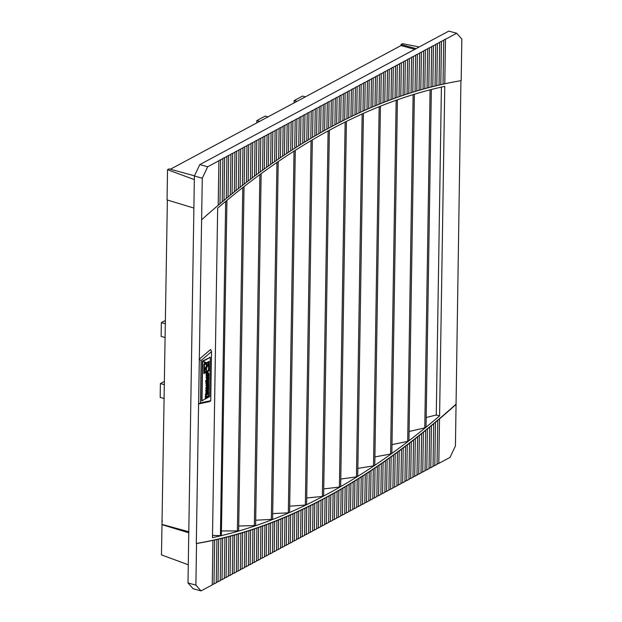<?xml version="1.0" encoding="UTF-8"?>
<svg xmlns="http://www.w3.org/2000/svg" width="622" height="622" viewBox="0 0 622 622"><rect width="100%" height="100%" fill="white"/><g stroke="black" fill="none" stroke-linecap="round" stroke-linejoin="round"><path stroke-width="0.93" d="M194.484 175.824L169.067 168.881L167.528 169.705L167.054 199.926L193.877 208.067M170.366 169.238L401.019 45.569L401.034 44.512L402.574 43.688L419.228 46.945M188.272 564.776L161.479 554.878L167.372 200.027M416.095 48.625L401.034 44.512M194.328 179.602L167.528 169.705M161.953 524.657L188.777 532.797M188.793 531.732L162.28 524.486M414.781 49.332L401.019 45.569M162.326 521.322L162.334 520.661M256.777 122.907L256.816 120.606L265.267 116.073L268.082 116.843M256.816 120.606L259.631 121.376M294.089 102.902L294.12 100.601L296.943 101.37M294.12 100.601L302.572 96.068L305.394 96.845M165.211 337.536L161.137 336.424L161.355 322.608L164.566 320.882L165.475 321.131M161.355 322.608L165.429 323.728M164.255 398.508L160.173 397.396L160.39 383.58L163.609 381.854L164.511 382.102M160.39 383.58L164.472 384.699M207.694 166.766L218.905 160.756A4.292 1.625 -179.1 0 1 220.647 159.815L222.917 158.602A4.292 1.625 -179.1 0 1 224.666 157.661L226.929 156.449A4.292 1.625 -179.1 0 1 228.678 155.508L230.949 154.295A4.292 1.625 -179.1 0 1 232.69 153.354L234.96 152.141A4.292 1.625 -179.1 0 1 236.71 151.208L238.98 149.988A4.292 1.625 -179.1 0 1 240.722 149.055L242.992 147.834A4.292 1.625 -179.1 0 1 244.741 146.901L247.004 145.688A4.292 1.625 -179.1 0 1 248.753 144.747L251.024 143.534A4.292 1.625 -179.1 0 1 252.765 142.594L255.036 141.381A4.292 1.625 -179.1 0 1 256.785 140.44L259.047 139.227A4.292 1.625 -179.1 0 1 260.797 138.286L263.067 137.073A4.292 1.625 -179.1 0 1 264.809 136.14L267.079 134.92A4.292 1.625 -179.1 0 1 268.828 133.987L271.091 132.766A4.292 1.625 -179.1 0 1 272.84 131.833L275.111 130.612A4.292 1.625 -179.1 0 1 276.86 129.679L279.123 128.466A4.292 1.625 -179.1 0 1 280.872 127.526L283.142 126.313A4.292 1.625 -179.1 0 1 284.884 125.372L287.154 124.159A4.292 1.625 -179.1 0 1 288.903 123.218L291.166 122.005A4.292 1.625 -179.1 0 1 292.915 121.072L295.186 119.852A4.292 1.625 -179.1 0 1 296.927 118.919L299.198 117.698A4.292 1.625 -179.1 0 1 300.947 116.765L303.209 115.544A4.292 1.625 -179.1 0 1 304.959 114.611L307.229 113.398A4.292 1.625 -179.1 0 1 308.971 112.458L311.241 111.245A4.292 1.625 -179.1 0 1 312.99 110.304L315.253 109.091A4.292 1.625 -179.1 0 1 317.002 108.15L319.273 106.937A4.292 1.625 -179.1 0 1 321.022 106.004L323.284 104.784A4.292 1.625 -179.1 0 1 325.034 103.851L327.304 102.63A4.292 1.625 -179.1 0 1 329.046 101.697L331.316 100.476A4.292 1.625 -179.1 0 1 333.065 99.543L335.328 98.33L334.916 124.851L336.657 123.933A1037.994 539.779 -74.7 0 1 338.928 122.752L340.677 121.858A1037.994 539.779 -74.7 0 1 342.94 120.707L344.689 119.828A1037.994 539.779 -74.7 0 1 346.952 118.701L348.701 117.838A1037.994 539.779 -74.7 0 1 350.963 116.742L352.713 115.902A1037.994 539.779 -74.7 0 1 354.975 114.821L356.725 114.005A1037.994 539.779 -74.7 0 1 358.987 112.955L360.729 112.154A1037.994 539.779 -74.7 0 1 362.999 111.128L364.741 110.343A1037.994 539.779 -74.7 0 1 367.003 109.348L368.753 108.586A1037.994 539.779 -74.7 0 1 371.015 107.606L372.757 106.867A1037.994 539.779 -74.7 0 1 375.019 105.919L376.761 105.196A1037.994 539.779 -74.7 0 1 379.031 104.271L380.773 103.571A1037.994 539.779 -74.7 0 1 383.035 102.669L384.777 101.992A1037.994 539.779 -74.7 0 1 387.039 101.114L388.781 100.453A1037.994 539.779 -74.7 0 1 391.044 99.606L392.785 98.96A1037.994 539.779 -74.7 0 1 395.048 98.144L396.789 97.522A1037.994 539.779 -74.7 0 1 399.052 96.721L400.793 96.122A1037.994 539.779 -74.7 0 1 403.056 95.353L404.798 94.769A1037.994 539.779 -74.7 0 1 407.052 94.023L408.794 93.463A1037.994 539.779 -74.7 0 1 411.056 92.74L412.798 92.196A1037.994 539.779 -74.7 0 1 415.053 91.504L416.794 90.983A1037.994 539.779 -74.7 0 1 419.057 90.314L420.799 89.817A1037.994 539.779 -74.7 0 1 423.053 89.179L424.795 88.689A1037.994 539.779 -74.7 0 1 427.05 88.083L428.791 87.616A1037.994 539.779 -74.7 0 1 431.054 87.033L432.788 86.59A1037.994 539.779 -74.7 0 1 435.05 86.03L436.784 85.603A1037.994 539.779 -74.7 0 1 439.046 85.074L440.78 84.67A1037.994 539.779 -74.7 0 1 443.035 84.164L444.777 83.783A1037.994 539.779 -74.7 0 1 461.174 80.635L461.827 39.046L456.688 33.261L448.781 31.1L199.786 164.605L207.694 166.766L202.282 178.203L194.383 176.042L187.992 582.954L195.891 585.108L201.03 590.9L212.242 584.89A4.292 1.625 -179.1 0 1 213.984 583.949L216.254 582.736A4.292 1.625 -179.1 0 1 218.003 581.803L220.266 580.583A4.292 1.625 -179.1 0 1 222.015 579.65L224.285 578.429A4.292 1.625 -179.1 0 1 226.035 577.496L228.297 576.275A4.292 1.625 -179.1 0 1 230.047 575.342L232.317 574.129A4.292 1.625 -179.1 0 1 234.059 573.189L236.329 571.976A4.292 1.625 -179.1 0 1 238.078 571.035L240.341 569.822A4.292 1.625 -179.1 0 1 242.09 568.881L244.36 567.668A4.292 1.625 -179.1 0 1 246.102 566.735L248.372 565.515A4.292 1.625 -179.1 0 1 250.122 564.582L252.384 563.361A4.292 1.625 -179.1 0 1 254.134 562.428L256.404 561.207A4.292 1.625 -179.1 0 1 258.146 560.274L260.416 559.061A4.292 1.625 -179.1 0 1 262.165 558.121L264.436 556.908A4.292 1.625 -179.1 0 1 266.177 555.967L268.447 554.754A4.292 1.625 -179.1 0 1 270.197 553.813L272.459 552.6A4.292 1.625 -179.1 0 1 274.209 551.667L276.479 550.447A4.292 1.625 -179.1 0 1 278.221 549.514L280.491 548.293A4.292 1.625 -179.1 0 1 282.24 547.36L284.503 546.139A4.292 1.625 -179.1 0 1 286.252 545.206L288.522 543.993A4.292 1.625 -179.1 0 1 290.264 543.053L292.534 541.84A4.292 1.625 -179.1 0 1 294.284 540.899L296.546 539.686A4.292 1.625 -179.1 0 1 298.296 538.745L300.566 537.532A4.292 1.625 -179.1 0 1 302.315 536.592L304.578 535.379A4.292 1.625 -179.1 0 1 306.327 534.446L308.598 533.225A4.292 1.625 -179.1 0 1 310.339 532.292L312.609 531.071A4.292 1.625 -179.1 0 1 314.359 530.138L316.621 528.925A4.292 1.625 -179.1 0 1 318.371 527.985L320.641 526.772A4.292 1.625 -179.1 0 1 322.383 525.831L324.653 524.618A4.292 1.625 -179.1 0 1 326.402 523.677L328.665 522.464A4.292 1.625 -179.1 0 1 330.414 521.524L332.684 520.311A4.292 1.625 -179.1 0 1 334.426 519.378L336.696 518.157A4.292 1.625 -179.1 0 1 338.446 517.224L340.708 516.003A4.292 1.625 -179.1 0 1 342.458 515.07L344.728 513.858A4.292 1.625 -179.1 0 1 346.477 512.917L348.74 511.704A4.292 1.625 -179.1 0 1 350.489 510.763L352.76 509.55A4.292 1.625 -179.1 0 1 354.501 508.609L356.771 507.397A4.292 1.625 -179.1 0 1 358.521 506.456L360.783 505.243A4.292 1.625 -179.1 0 1 362.533 504.31L364.803 503.089A4.292 1.625 -179.1 0 1 366.545 502.156L368.815 500.935A4.292 1.625 -179.1 0 1 370.564 500.002L372.827 498.79A4.292 1.625 -179.1 0 1 374.576 497.849L376.846 496.636A4.292 1.625 -179.1 0 1 378.588 495.695L380.858 494.482A4.292 1.625 -179.1 0 1 382.608 493.541L384.878 492.329A4.292 1.625 -179.1 0 1 386.62 491.388L388.89 490.175A4.292 1.625 -179.1 0 1 390.639 489.242L392.902 488.021A4.292 1.625 -179.1 0 1 394.651 487.088L396.922 485.868A4.292 1.625 -179.1 0 1 398.663 484.935L400.933 483.722A4.292 1.625 -179.1 0 1 402.683 482.781L404.945 481.568A4.292 1.625 -179.1 0 1 406.695 480.627L408.965 479.414A4.292 1.625 -179.1 0 1 410.707 478.473L412.977 477.261A4.292 1.625 -179.1 0 1 414.726 476.32L416.989 475.107A4.292 1.625 -179.1 0 1 418.738 474.174L421.008 472.953A4.292 1.625 -179.1 0 1 422.758 472.02L425.02 470.8A4.292 1.625 -179.1 0 1 426.77 469.867L429.04 468.646A4.292 1.625 -179.1 0 1 430.782 467.713L433.052 466.5A4.292 1.625 -179.1 0 1 434.801 465.559L437.064 464.346A4.292 1.625 -179.1 0 1 438.813 463.406L450.025 457.395L455.428 445.958L460.933 80.673M201.03 590.9L193.123 588.739L187.992 582.954M335.328 98.33A4.292 1.625 -179.1 0 1 337.077 97.39L339.348 96.177A4.292 1.625 -179.1 0 1 341.089 95.236L343.36 94.023A4.292 1.625 -179.1 0 1 345.109 93.082L347.371 91.869A4.292 1.625 -179.1 0 1 349.121 90.936L351.391 89.716A4.292 1.625 -179.1 0 1 353.14 88.783L355.403 87.562A4.292 1.625 -179.1 0 1 357.152 86.629L359.423 85.408A4.292 1.625 -179.1 0 1 361.164 84.475L363.435 83.262A4.292 1.625 -179.1 0 1 365.184 82.322L367.447 81.109A4.292 1.625 -179.1 0 1 369.196 80.168L371.466 78.955A4.292 1.625 -179.1 0 1 373.208 78.014L375.478 76.801A4.292 1.625 -179.1 0 1 377.227 75.868L379.49 74.648A4.292 1.625 -179.1 0 1 381.239 73.715L383.51 72.494A4.292 1.625 -179.1 0 1 385.251 71.561L387.522 70.34A4.292 1.625 -179.1 0 1 389.271 69.407L391.533 68.195A4.292 1.625 -179.1 0 1 393.283 67.254L395.553 66.041A4.292 1.625 -179.1 0 1 397.303 65.1L399.565 63.887A4.292 1.625 -179.1 0 1 401.314 62.946L403.585 61.733A4.292 1.625 -179.1 0 1 405.326 60.8L407.597 59.58A4.292 1.625 -179.1 0 1 409.346 58.647L411.608 57.426A4.292 1.625 -179.1 0 1 413.358 56.493L415.628 55.272A4.292 1.625 -179.1 0 1 417.37 54.339L419.64 53.127A4.292 1.625 -179.1 0 1 421.389 52.186L423.652 50.973A4.292 1.625 -179.1 0 1 425.401 50.032L427.672 48.819A4.292 1.625 -179.1 0 1 429.413 47.878L431.684 46.666A4.292 1.625 -179.1 0 1 433.433 45.733L435.703 44.512A4.292 1.625 -179.1 0 1 437.445 43.579L439.715 42.358A4.292 1.625 -179.1 0 1 441.464 41.425L443.727 40.205A4.292 1.625 -179.1 0 1 445.476 39.272L456.688 33.261M196.544 543.527L196.311 543.465A1037.994 539.779 -74.7 0 0 213.571 540.121L214.676 539.997A1037.994 539.779 -74.7 0 0 216.93 539.492L218.672 539.087A1037.994 539.779 -74.7 0 0 220.927 538.551L222.668 538.131A1037.994 539.779 -74.7 0 0 224.923 537.571L226.665 537.128A1037.994 539.779 -74.7 0 0 228.919 536.545L230.661 536.078A1037.994 539.779 -74.7 0 0 232.923 535.464L234.657 534.982A1037.994 539.779 -74.7 0 0 236.92 534.345L238.661 533.839A1037.994 539.779 -74.7 0 0 240.916 533.178L242.658 532.65A1037.994 539.779 -74.7 0 0 244.92 531.958L246.662 531.421A1037.994 539.779 -74.7 0 0 248.917 530.698L250.658 530.138A1037.994 539.779 -74.7 0 0 252.921 529.392L254.662 528.809A1037.994 539.779 -74.7 0 0 256.925 528.039L258.666 527.433A1037.994 539.779 -74.7 0 0 260.929 526.64L262.671 526.018A1037.994 539.779 -74.7 0 0 264.933 525.193L266.675 524.556A1037.994 539.779 -74.7 0 0 268.937 523.708L270.679 523.04A1037.994 539.779 -74.7 0 0 272.941 522.169L274.683 521.485A1037.994 539.779 -74.7 0 0 276.945 520.591L278.687 519.891A1037.994 539.779 -74.7 0 0 280.95 518.966L282.699 518.243A1037.994 539.779 -74.7 0 0 284.962 517.294L286.703 516.548A1037.994 539.779 -74.7 0 0 288.966 515.576L290.707 514.814A1037.994 539.779 -74.7 0 0 292.978 513.819L294.719 513.033A1037.994 539.779 -74.7 0 0 296.982 512.007L298.731 511.206A1037.994 539.779 -74.7 0 0 300.994 510.157L302.743 509.34A1037.994 539.779 -74.7 0 0 305.005 508.26L306.747 507.42A1037.994 539.779 -74.7 0 0 309.017 506.324L310.759 505.461A1037.994 539.779 -74.7 0 0 313.029 504.333L314.779 503.455A1037.994 539.779 -74.7 0 0 317.041 502.304L318.791 501.402A1037.994 539.779 -74.7 0 0 321.053 500.228L321.691 499.707A1037.994 539.779 -74.7 0 1 317.679 501.791A1037.994 539.779 -74.7 0 1 313.667 503.828A1037.994 539.779 -74.7 0 1 309.655 505.826A1037.994 539.779 -74.7 0 1 305.643 507.777A1037.994 539.779 -74.7 0 1 301.631 509.682A1037.994 539.779 -74.7 0 1 297.619 511.548A1037.994 539.779 -74.7 0 1 293.615 513.36A1037.994 539.779 -74.7 0 1 289.603 515.133A1037.994 539.779 -74.7 0 1 285.591 516.859A1037.994 539.779 -74.7 0 1 281.587 518.538A1037.994 539.779 -74.7 0 1 277.583 520.179A1037.994 539.779 -74.7 0 1 273.571 521.765A1037.994 539.779 -74.7 0 1 269.567 523.312A1037.994 539.779 -74.7 0 1 265.563 524.812A1037.994 539.779 -74.7 0 1 261.559 526.266A1037.994 539.779 -74.7 0 1 257.555 527.674A1037.994 539.779 -74.7 0 1 253.558 529.034A1037.994 539.779 -74.7 0 1 249.554 530.356A1037.994 539.779 -74.7 0 1 245.55 531.623A1037.994 539.779 -74.7 0 1 241.554 532.852A1037.994 539.779 -74.7 0 1 237.557 534.034A1037.994 539.779 -74.7 0 1 233.553 535.161A1037.994 539.779 -74.7 0 1 229.557 536.25A1037.994 539.779 -74.7 0 1 225.561 537.291A1037.994 539.779 -74.7 0 1 221.564 538.279A1037.994 539.779 -74.7 0 1 217.568 539.227A1037.994 539.779 -74.7 0 1 213.571 540.121L212.942 540.378A1037.994 539.779 -74.7 0 1 196.544 543.527L195.891 585.108M202.282 178.203L196.311 543.465M199.786 164.605L194.383 176.042M431.349 89.506L426.047 426.933L424.779 427.897L409.089 431.481M414.384 94.241L408.942 440.477L407.682 441.379L391.992 444.613M397.404 99.808L391.852 453.189L390.593 454.037L374.91 456.906M380.415 106.199L374.778 465.077L373.519 465.862L357.837 468.389M363.419 113.406L357.72 476.141L356.453 476.872L340.786 479.049M346.4 121.422L340.669 486.404L339.41 487.073L323.743 488.908M329.372 130.247L323.627 495.851L322.367 496.465L306.708 497.95M312.337 139.888L306.607 504.489L305.348 505.048L289.689 506.184M295.279 150.337L289.595 512.318L288.336 512.823L272.685 513.609M278.213 161.596L272.591 519.331L255.689 520.217M261.139 173.678L255.611 525.536L238.716 526.01M244.042 186.577L238.638 530.9L221.743 530.963M226.937 200.323L221.362 535.643A1035.125 538.294 105.3 0 0 238.319 531.141A1035.125 538.294 105.3 0 0 255.292 525.792A1035.125 538.294 105.3 0 0 272.28 519.627A1035.125 538.294 105.3 0 0 289.277 512.637A1035.125 538.294 105.3 0 0 306.288 504.831A1035.125 538.294 105.3 0 0 323.316 496.224A1035.125 538.294 105.3 0 0 340.351 486.801A1035.125 538.294 105.3 0 0 357.401 476.569A1035.125 538.294 105.3 0 0 374.467 465.528A1035.125 538.294 105.3 0 0 391.541 453.671A1035.125 538.294 105.3 0 0 408.631 440.982A1035.125 538.294 105.3 0 0 425.728 427.469A1035.125 538.294 105.3 0 0 439.583 415.908L436.263 414.998L426.194 417.517M439.583 415.908L444.761 86.365A1035.125 538.294 105.3 0 0 431.038 89.591A1035.125 538.294 105.3 0 0 414.073 94.334A1035.125 538.294 105.3 0 0 397.1 99.917A1035.125 538.294 105.3 0 0 380.104 106.323A1035.125 538.294 105.3 0 0 363.108 113.538A1035.125 538.294 105.3 0 0 346.089 121.578A1035.125 538.294 105.3 0 0 329.061 130.418A1035.125 538.294 105.3 0 0 312.019 140.074A1035.125 538.294 105.3 0 0 294.968 150.532A1035.125 538.294 105.3 0 0 277.902 161.806A1035.125 538.294 105.3 0 0 260.82 173.903A1035.125 538.294 105.3 0 0 243.731 186.825A1035.125 538.294 105.3 0 0 226.626 200.579A1035.125 538.294 105.3 0 0 217.661 208.121L212.483 537.665A1035.125 538.294 105.3 0 0 221.362 535.643L212.522 535.41M441.41 87.096L436.263 414.998M321.053 500.228L320.641 526.772M318.371 527.985L318.791 501.402M317.041 502.304L316.621 528.925M314.359 530.138L314.779 503.455M313.029 504.333L312.609 531.071M310.339 532.292L310.759 505.461M309.017 506.324L308.598 533.225M306.327 534.446L306.747 507.42M305.005 508.26L304.578 535.379M302.315 536.592L302.743 509.34M300.994 510.157L300.566 537.532M298.296 538.745L298.731 511.206M296.982 512.007L296.546 539.686M294.284 540.899L294.719 513.033M292.978 513.819L292.534 541.84M290.264 543.053L290.707 514.814M288.966 515.576L288.522 543.993M286.252 545.206L286.703 516.548M284.962 517.294L284.503 546.139M282.24 547.36L282.699 518.243M280.95 518.966L280.491 548.293M278.221 549.514L278.687 519.891M276.945 520.591L276.479 550.447M274.209 551.667L274.683 521.485M272.941 522.169L272.459 552.6M270.197 553.813L270.679 523.04M268.937 523.708L268.447 554.754M266.177 555.967L266.675 524.556M264.933 525.193L264.436 556.908M262.165 558.121L262.671 526.018M260.929 526.64L260.416 559.061M258.146 560.274L258.666 527.433M256.925 528.039L256.404 561.207M254.134 562.428L254.662 528.809M252.921 529.392L252.384 563.361M250.122 564.582L250.658 530.138M248.917 530.698L248.372 565.515M246.102 566.735L246.662 531.421M244.92 531.958L244.36 567.668M242.09 568.881L242.658 532.65M240.916 533.178L240.341 569.822M238.078 571.035L238.661 533.839M236.92 534.345L236.329 571.976M234.059 573.189L234.657 534.982M232.923 535.464L232.317 574.129M230.047 575.342L230.661 536.078M228.919 536.545L228.297 576.275M226.035 577.496L226.665 537.128M224.923 537.571L224.285 578.429M222.015 579.65L222.668 538.131M220.927 538.551L220.266 580.583M218.003 581.803L218.672 539.087M216.93 539.492L216.254 582.736M213.984 583.949L214.676 539.997M212.942 540.378L212.242 584.89M327.304 102.63L326.884 129.174A1037.994 539.779 -74.7 0 0 324.614 130.426L325.034 103.851M323.284 104.784L322.865 131.405A1037.994 539.779 -74.7 0 0 320.602 132.68L321.022 106.004M319.273 106.937L318.853 133.676A1037.994 539.779 -74.7 0 0 316.582 134.982L317.002 108.15M315.253 109.091L314.833 136A1037.994 539.779 -74.7 0 0 312.563 137.33L312.99 110.304M311.241 111.245L310.813 138.364A1037.994 539.779 -74.7 0 0 308.543 139.717L308.971 112.458M307.229 113.398L306.794 140.766A1037.994 539.779 -74.7 0 0 304.523 142.15L304.959 114.611M303.209 115.544L302.774 143.223A1037.994 539.779 -74.7 0 0 300.504 144.631L300.947 116.765M299.198 117.698L298.754 145.719A1037.994 539.779 -74.7 0 0 296.484 147.157L296.927 118.919M295.186 119.852L294.735 148.269A1037.994 539.779 -74.7 0 0 292.464 149.723L292.915 121.072M291.166 122.005L290.715 150.858A1037.994 539.779 -74.7 0 0 288.445 152.336L288.903 123.218M287.154 124.159L286.695 153.486A1037.994 539.779 -74.7 0 0 284.417 154.995L284.884 125.372M283.142 126.313L282.668 156.169A1037.994 539.779 -74.7 0 0 280.398 157.7L280.872 127.526M279.123 128.466L278.648 158.89A1037.994 539.779 -74.7 0 0 276.37 160.453L276.86 129.679M275.111 130.612L274.621 161.666A1037.994 539.779 -74.7 0 0 272.35 163.244L272.84 131.833M271.091 132.766L270.593 164.48A1037.994 539.779 -74.7 0 0 268.323 166.09L268.828 133.987M267.079 134.92L266.574 167.341A1037.994 539.779 -74.7 0 0 264.296 168.974L264.809 136.14M263.067 137.073L262.546 170.241A1037.994 539.779 -74.7 0 0 260.268 171.905L260.797 138.286M259.047 139.227L258.519 173.196A1037.994 539.779 -74.7 0 0 256.241 174.883L256.785 140.44M255.036 141.381L254.491 176.197A1037.994 539.779 -74.7 0 0 252.213 177.908L252.765 142.594M251.024 143.534L250.456 179.237A1037.994 539.779 -74.7 0 0 248.186 180.979L248.753 144.747M247.004 145.688L246.429 182.332A1037.994 539.779 -74.7 0 0 244.151 184.096L244.741 146.901M242.992 147.834L242.401 185.465A1037.994 539.779 -74.7 0 0 240.123 187.261L240.722 149.055M238.98 149.988L238.366 188.645A1037.994 539.779 -74.7 0 0 236.096 190.464L236.71 151.208M234.96 152.141L234.338 191.879A1037.994 539.779 -74.7 0 0 232.06 193.722L232.69 153.354M230.949 154.295L230.303 195.153A1037.994 539.779 -74.7 0 0 228.025 197.026L228.678 155.508M226.929 156.449L226.276 198.472A1037.994 539.779 -74.7 0 0 223.99 200.377L224.666 157.661M222.917 158.602L222.241 201.847A1037.994 539.779 -74.7 0 0 219.963 203.767L220.647 159.815M201.629 219.791A1037.994 539.779 -74.7 0 1 218.205 205.26L218.905 160.756M333.065 99.543L332.646 126.056L330.896 126.989A1037.994 539.779 -74.7 0 0 328.634 128.218L326.884 129.174M324.614 130.426L322.865 131.405M320.602 132.68L318.853 133.676M316.582 134.982L314.833 136M312.563 137.33L310.813 138.364M308.543 139.717L306.794 140.766M304.523 142.15L302.774 143.223M300.504 144.631L298.754 145.719M296.484 147.157L294.735 148.269M292.464 149.723L290.715 150.858M288.445 152.336L286.695 153.486M284.417 154.995L282.668 156.169M280.398 157.7L278.648 158.89M276.37 160.453L274.621 161.666M272.35 163.244L270.593 164.48M268.323 166.09L266.574 167.341M264.296 168.974L262.546 170.241M260.268 171.905L258.519 173.196M256.241 174.883L254.491 176.197M252.213 177.908L250.456 179.237M248.186 180.979L246.429 182.332M244.151 184.096L242.401 185.465M240.123 187.261L238.366 188.645M236.096 190.464L234.338 191.879M232.06 193.722L230.303 195.153M228.025 197.026L226.276 198.472M223.99 200.377L222.241 201.847M219.963 203.767L218.205 205.26M325.71 497.577L326.814 497.172A1037.994 539.779 -74.7 0 0 329.085 495.944L329.722 495.4A1037.994 539.779 -74.7 0 1 325.71 497.577A1037.994 539.779 -74.7 0 1 321.691 499.707L322.802 499.31A1037.994 539.779 -74.7 0 0 325.073 498.105L325.71 497.577M333.097 493.728L333.734 493.184A1037.994 539.779 -74.7 0 1 329.722 495.4L330.834 494.988A1037.994 539.779 -74.7 0 0 333.097 493.728L332.684 520.311M337.116 491.473L337.754 490.913A1037.994 539.779 -74.7 0 1 333.734 493.184L334.846 492.756A1037.994 539.779 -74.7 0 0 337.116 491.473L336.696 518.157M341.136 489.18L341.773 488.604A1037.994 539.779 -74.7 0 1 337.754 490.913L338.866 490.478A1037.994 539.779 -74.7 0 0 341.136 489.18L340.708 516.003M345.148 486.832L345.793 486.248A1037.994 539.779 -74.7 0 1 341.773 488.604L342.885 488.161A1037.994 539.779 -74.7 0 0 345.148 486.832L344.728 513.858M349.167 484.445L349.805 483.854A1037.994 539.779 -74.7 0 1 345.793 486.248L346.897 485.798A1037.994 539.779 -74.7 0 0 349.167 484.445L348.74 511.704M353.187 482.011L353.825 481.412A1037.994 539.779 -74.7 0 1 349.805 483.854L350.917 483.387A1037.994 539.779 -74.7 0 0 353.187 482.011L352.76 509.55M357.207 479.531L357.844 478.917A1037.994 539.779 -74.7 0 1 353.825 481.412L354.937 480.938A1037.994 539.779 -74.7 0 0 357.207 479.531L356.771 507.397M361.226 477.004L361.872 476.39A1037.994 539.779 -74.7 0 1 357.844 478.917L358.956 478.435A1037.994 539.779 -74.7 0 0 361.226 477.004L360.783 505.243M365.254 474.438L365.892 473.808A1037.994 539.779 -74.7 0 1 361.872 476.39L362.976 475.892A1037.994 539.779 -74.7 0 0 365.254 474.438L364.803 503.089M369.274 471.826L369.911 471.181A1037.994 539.779 -74.7 0 1 365.892 473.808L367.003 473.303A1037.994 539.779 -74.7 0 0 369.274 471.826L368.815 500.935M373.293 469.159L373.939 468.514A1037.994 539.779 -74.7 0 1 369.911 471.181L371.023 470.667A1037.994 539.779 -74.7 0 0 373.293 469.159L372.827 498.79M377.321 466.461L377.958 465.8A1037.994 539.779 -74.7 0 1 373.939 468.514L375.043 467.993A1037.994 539.779 -74.7 0 0 377.321 466.461L376.846 496.636M381.34 463.709L381.986 463.04A1037.994 539.779 -74.7 0 1 377.958 465.8L379.07 465.264A1037.994 539.779 -74.7 0 0 381.34 463.709L380.858 494.482M385.368 460.91L386.005 460.233A1037.994 539.779 -74.7 0 1 381.986 463.04L383.098 462.496A1037.994 539.779 -74.7 0 0 385.368 460.91L384.878 492.329M389.395 458.072L390.033 457.38A1037.994 539.779 -74.7 0 1 386.005 460.233L387.117 459.681A1037.994 539.779 -74.7 0 0 389.395 458.072L388.89 490.175M393.423 455.187L394.06 454.488A1037.994 539.779 -74.7 0 1 390.033 457.38L391.145 456.82A1037.994 539.779 -74.7 0 0 393.423 455.187L392.902 488.021M397.45 452.256L398.088 451.541A1037.994 539.779 -74.7 0 1 394.06 454.488L395.172 453.912A1037.994 539.779 -74.7 0 0 397.45 452.256L396.922 485.868M401.478 449.278L402.115 448.555A1037.994 539.779 -74.7 0 1 398.088 451.541L399.2 450.966A1037.994 539.779 -74.7 0 0 401.478 449.278L400.933 483.722M405.505 446.254L406.143 445.523A1037.994 539.779 -74.7 0 1 402.115 448.555L403.227 447.964A1037.994 539.779 -74.7 0 0 405.505 446.254L404.945 481.568M409.533 443.183L410.17 442.444A1037.994 539.779 -74.7 0 1 406.143 445.523L407.254 444.924A1037.994 539.779 -74.7 0 0 409.533 443.183L408.965 479.414M413.56 440.065L414.205 439.319A1037.994 539.779 -74.7 0 1 410.17 442.444L411.282 441.83A1037.994 539.779 -74.7 0 0 413.56 440.065L412.977 477.261M417.595 436.901L418.233 436.146A1037.994 539.779 -74.7 0 1 414.205 439.319L415.317 438.697A1037.994 539.779 -74.7 0 0 417.595 436.901L416.989 475.107M421.623 433.697L422.268 432.928A1037.994 539.779 -74.7 0 1 418.233 436.146L419.345 435.509A1037.994 539.779 -74.7 0 0 421.623 433.697L421.008 472.953M425.658 430.44L426.295 429.662A1037.994 539.779 -74.7 0 1 422.268 432.928L423.38 432.282A1037.994 539.779 -74.7 0 0 425.658 430.44L425.02 470.8M429.685 427.135L430.331 426.35A1037.994 539.779 -74.7 0 1 426.295 429.662L427.407 429.009A1037.994 539.779 -74.7 0 0 429.685 427.135L429.04 468.646M433.721 423.784L434.366 422.983A1037.994 539.779 -74.7 0 1 430.331 426.35L431.443 425.681A1037.994 539.779 -74.7 0 0 433.721 423.784L433.052 466.5M437.756 420.386L438.401 419.578A1037.994 539.779 -74.7 0 1 434.366 422.983L435.478 422.315A1037.994 539.779 -74.7 0 0 437.756 420.386L437.064 464.346M329.085 495.944L328.665 522.464M326.402 523.677L326.814 497.172M330.414 521.524L330.834 494.988M334.426 519.378L334.846 492.756M338.446 517.224L338.866 490.478M342.458 515.07L342.885 488.161M346.477 512.917L346.897 485.798M350.489 510.763L350.917 483.387M354.501 508.609L354.937 480.938M358.521 506.456L358.956 478.435M362.533 504.31L362.976 475.892M366.545 502.156L367.003 473.303M370.564 500.002L371.023 470.667M374.576 497.849L375.043 467.993M378.588 495.695L379.07 465.264M382.608 493.541L383.098 462.496M386.62 491.388L387.117 459.681M390.639 489.242L391.145 456.82M394.651 487.088L395.172 453.912M398.663 484.935L399.2 450.966M402.683 482.781L403.227 447.964M406.695 480.627L407.254 444.924M410.707 478.473L411.282 441.83M414.726 476.32L415.317 438.697M418.738 474.174L419.345 435.509M422.758 472.02L423.38 432.282M426.77 469.867L427.407 429.009M430.782 467.713L431.443 425.681M434.801 465.559L435.478 422.315M332.646 126.056A1037.994 539.779 -74.7 0 1 334.916 124.851M336.657 123.933L337.077 97.39M339.348 96.177L338.928 122.752M340.677 121.858L341.089 95.236M343.36 94.023L342.94 120.707M344.689 119.828L345.109 93.082M347.371 91.869L346.952 118.701M348.701 117.838L349.121 90.936M351.391 89.716L350.963 116.742M352.713 115.902L353.14 88.783M355.403 87.562L354.975 114.821M356.725 114.005L357.152 86.629M359.423 85.408L358.987 112.955M360.729 112.154L361.164 84.475M363.435 83.262L362.999 111.128M364.741 110.343L365.184 82.322M367.447 81.109L367.003 109.348M368.753 108.586L369.196 80.168M371.466 78.955L371.015 107.606M372.757 106.867L373.208 78.014M375.478 76.801L375.019 105.919M376.761 105.196L377.227 75.868M379.49 74.648L379.031 104.271M380.773 103.571L381.239 73.715M383.51 72.494L383.035 102.669M384.777 101.992L385.251 71.561M387.522 70.34L387.039 101.114M388.781 100.453L389.271 69.407M391.533 68.195L391.044 99.606M392.785 98.96L393.283 67.254M395.553 66.041L395.048 98.144M396.789 97.522L397.303 65.1M399.565 63.887L399.052 96.721M400.793 96.122L401.314 62.946M403.585 61.733L403.056 95.353M404.798 94.769L405.326 60.8M407.597 59.58L407.052 94.023M408.794 93.463L409.346 58.647M411.608 57.426L411.056 92.74M412.798 92.196L413.358 56.493M415.628 55.272L415.053 91.504M416.794 90.983L417.37 54.339M419.64 53.127L419.057 90.314M420.799 89.817L421.389 52.186M423.652 50.973L423.053 89.179M424.795 88.689L425.401 50.032M427.672 48.819L427.05 88.083M428.791 87.616L429.413 47.878M431.684 46.666L431.054 87.033M432.788 86.59L433.433 45.733M435.703 44.512L435.05 86.03M436.784 85.603L437.445 43.579M439.715 42.358L439.046 85.074M440.78 84.67L441.464 41.425M443.727 40.205L443.035 84.164M322.383 525.831L322.802 499.31M325.073 498.105L324.653 524.618M328.634 128.218L329.046 101.697M331.316 100.476L330.896 126.989M200.424 402.893L198.504 403.958L209.801 401.548L210.749 400.685L211.519 351.624L201.085 360.55L200.424 402.893L210.749 400.685M455.848 404.308A1037.994 539.779 -74.7 0 1 438.401 419.578L439.513 418.894A1037.994 539.779 -74.7 0 0 456.082 404.37M211.519 351.624L210.617 349.463L199.203 359.228L201.085 360.55M438.813 463.406L439.513 418.894M444.777 83.783L445.476 39.272M210.228 357.323L202.282 361.188L201.66 400.949L209.606 396.634M208.619 374.382L208.906 374.079L208.899 374.771L208.308 375.089L208.191 373.534M208.533 373.651L208.145 374.156M208.308 375.089L208.183 374.421L208.906 374.079M208.837 378.744L208.246 379.163L208.735 378.339L208.075 378.549L208.665 378.122L208.525 378.759M208.246 379.163L208.393 378.518M208.059 379.412L208.829 379.031L208.059 379.412M208.222 380.641L208.098 379.972L208.821 379.63L208.222 380.641L208.821 379.63M208.79 381.861L208.191 382.289L208.028 381.659L208.525 381.861M208.774 382.74L208.176 383.494L208.012 382.685L208.386 382.81M208.238 383.922L208.487 383.463M208.277 383.471L208.774 383.65L208.253 384.217L208.183 383.447M208.059 383.867L208.712 383.673M208.448 385.15L208.471 384.31L208.448 385.15L207.973 384.847L208.58 384.52M208.121 387.109L208.712 386.69L208.238 387.506L208.704 387.366L208.106 387.685L208.316 386.76M208.106 387.685L208.261 387.032M208.386 389.248L208.284 388.587L208.393 389.139L208.697 388.703L207.997 389.216L208.362 387.817L207.927 387.801L208.697 387.529L208.424 388.089M208.284 388.587L208.183 387.918M207.981 388.952L208.292 388.416L208.697 388.703M208.401 389.706L208.51 389.154M208.673 389.201L208.075 390.134L207.903 389.489L208.424 389.699M208.658 390.227L208.059 390.95L207.888 390.227L208.658 390.227L208.137 390.367M208.339 392.078L207.966 391.409L208.65 391.502L208.129 392.085L208.145 391.463L208.65 391.502M208.199 393.819L208.308 394.371L208.611 393.944L208.09 394.503L207.849 393.104L208.611 393.112L208.09 393.244M207.896 394.192L208.214 393.656L208.611 393.944M208.308 394.488L208.02 393.773M208.518 394.986L208.525 394.472L207.989 395.374L208.347 394.457M207.989 395.374L208.067 394.745M208.246 395.125L208.323 394.62M207.981 396.035L208.51 395.219L208.572 395.724L207.802 395.989L208.331 395.188M208.316 396.377L208.393 395.833L208.557 396.494L207.787 396.766L207.795 396.167L208.292 396.385M207.779 374.133L207.865 372.617L206.986 374.638L206.271 374.102L206.31 372.819L207.569 372.143L208.269 372.827L207.616 373.869M207.662 373.363L207.779 372.632M206.986 374.638L206.092 374.055L206.807 374.592L206.092 374.055L206.325 373.27M206.302 373.425L206.139 372.765L207.919 372.01M205.657 381.636L205.485 380.975L206.185 380.602L206.737 378.728L207.647 379.288L207.6 380.594L205.657 381.636L206.908 378.775L207.647 379.288M207.491 387.459L207.484 388.066L205.882 388.781L205.882 387.475L207.336 385.982L207.507 386.643L206.325 387.623L207.491 387.459L206.154 387.568M207.453 390.033L207.445 390.639L205.843 391.355L205.843 390.048L207.297 388.556L207.468 389.216L206.286 390.196L207.453 390.033L206.107 390.149M206.154 393.609L206.535 391.658L207.437 391.013L207.437 392.404L207.002 393.392L206.442 392.319L206.356 393.656M206.177 393.609L205.796 392.847L206.356 391.611L207.437 391.013M207.002 393.392L206.302 392.249M205.174 362.206L204.98 363.497L205.579 363.691L205.773 362.393L203.697 361.74L204.879 363.466L205.073 362.167M206.372 363.94L206.333 366.381L205.003 368.255A1.648 0.855 105.3 0 0 204.49 369.872A1.648 0.855 105.3 0 0 204.972 370.937L206.356 371.381L204.304 372.477M210.322 357.347L202.617 361.475L202.002 400.708L209.707 396.579L210.322 357.347L209.715 357.199M208.665 370.284L204.304 372.625L204.428 364.756L205.851 363.987L204.825 363.676L203.814 364.212L203.845 373.597L209.101 370.774L209.07 361.398L206.924 362.548L207.95 362.867L208.79 362.416L208.665 370.284L206.535 371.287M208.611 362.509L208.487 370.238M205.874 362.424L205.68 363.722L206.45 363.963L206.473 362.618L205.773 362.401M206.628 396.774L207.351 396.533L207.344 397.139L205.392 398.189L206.037 395.452L206.628 396.922L207.351 396.533M205.392 398.189L205.276 396.346L205.859 395.405L206.613 395.849M205.96 395.328L205.478 394.053L205.874 394.441L206.255 393.796L206.247 394.247L207.398 393.633L207.39 394.239L205.789 395.094M205.859 395.056L205.252 394.535L205.688 395.009L205.252 394.535L205.727 393.975M205.703 394.278L206.255 393.796M206.247 394.099L207.398 393.633M206.753 385.36L206.978 383.743L207.39 384.52M206.955 384.007L207.561 384.567L207.313 385.586L206.341 386.114M206.644 386.029L205.913 385.368L206.776 383.813L206.932 385.407L207.11 384.668M207.569 382.553L207.561 383.168L205.96 383.883L205.96 382.577L207.414 381.076L207.585 381.737L206.403 382.717L207.569 382.553L206.232 382.67M206.869 377.881L207.095 376.263L207.507 377.041M207.072 376.528L207.678 377.087L207.429 378.106L206.457 378.642M206.761 378.549L206.03 377.888L206.901 376.333L207.048 377.927L207.227 377.189M206.442 375.206L207.686 375.074L207.678 375.688L206.255 376.45L206.154 374.942L207.686 375.074M208.37 392.575L208.627 392.008L208.619 392.591M208.028 393.018L208.378 392.039M208.424 386.721L208.051 386.052L208.735 386.145L208.214 386.728L208.222 386.106L208.735 386.145M208.137 385.904L208.735 385.049L208.728 385.586L207.958 385.858L208.494 385.119M208.51 381.473L208.129 380.804L208.821 380.897L208.292 381.48L208.308 380.851L208.821 380.897M208.253 378.308L208.152 377.663L208.852 377.616L208.253 378.308L208.782 377.453M208.269 377.461L208.821 376.831L208.106 376.745L208.821 376.574L208.813 377.095L208.09 377.414L208.525 376.629M208.401 375.945L208.891 375.999L208.564 376.411M208.518 376.294L208.129 375.175L208.891 375.183L208.37 375.323M209.249 361.444L206.924 362.548M207.103 362.595L207.95 362.867M205.003 363.722L203.814 364.212M203.993 364.267L203.845 373.597M207.6 364.329L206.652 364.025L206.613 366.288L207.593 364.912L207.6 364.329L206.652 364.033M206.535 371.427L206.597 367.641L207.927 365.775A1.648 0.855 105.3 0 0 208.44 364.158A1.648 0.855 105.3 0 0 207.958 363.092L206.574 362.649L206.512 366.428L205.182 368.302A1.648 0.855 105.3 0 0 204.669 369.919A1.648 0.855 105.3 0 0 205.151 370.984L206.356 371.381M205.509 369.748L206.457 370.051L206.488 367.789L205.509 369.748M206.621 365.985L207.421 364.282M206.279 369.997L206.31 368.045M203.876 361.786L205.058 363.512M205.159 363.551L205.75 363.738M205.851 363.769L206.45 363.963M205.727 397.404L206.302 397.093L206.03 396.066L205.727 397.404M205.734 397.256L206.31 396.727L206.03 396.066M206.131 396.68L205.859 396.02M206.823 392.117L206.978 392.793L206.823 392.117M206.807 392.746L206.994 392.039M206.022 391.409L206.014 390.103L207.476 388.602M206.061 388.828L206.061 387.529L207.515 386.029M206.823 386.075L206.092 385.415L206.955 383.86M206.457 385.523L206.543 384.738M206.139 383.93L206.131 382.623L207.593 381.123M206.45 380.12L207.212 380.089L206.924 379.373L206.45 380.12L207.033 380.042L206.745 379.327M206.271 380.073L206.698 380.33M206.939 378.596L206.209 377.935L207.072 376.38M206.574 378.044L206.66 377.266M206.621 375.253L207.087 375.253M206.255 376.45L206.154 374.942M207.398 372.096L207.841 371.972M206.543 373.791L206.978 374.032L207.445 373.317L207.009 373.052L206.807 373.985L207.266 373.27L206.831 372.998M206.372 373.744L206.807 373.985M208.494 396.424L208.323 395.864M208.23 396.564L208.059 396.051M207.966 396.813L207.795 396.167M208.012 393.827L207.849 393.104M208.611 393.112L208.082 393.788M208.347 391.355L208.339 391.969L208.456 391.324M208.176 391.984L208.339 391.292M208.059 390.95L207.888 390.227M208.595 389.745L208.603 389.24M208.331 389.885L208.16 389.372M208.075 390.134L207.903 389.489M208.106 387.848L208.697 387.529M208.689 388.089L208.098 388.517M208.432 385.998L208.424 386.612L208.541 385.967M208.261 386.627L208.424 385.935M208.292 384.264L208.759 384.575M208.456 384.427L208.448 385.041L208.564 384.388M208.284 385.049L208.448 384.357M208.448 383.79L208.277 383.385M208.471 384.202L208.269 383.743M208.176 383.494L208.479 382.95L208.005 382.81M208.191 382.289L208.028 381.659M208.456 382.04L208.284 381.581M208.518 380.75L208.51 381.364L208.619 380.718M208.347 381.372L208.502 380.68M208.238 379.35L208.829 379.031M208.253 378.487L208.844 378.168M208.557 377.585L208.323 378.16L208.557 377.585M208.331 378.02L208.549 377.5M208.277 376.8L208.821 376.574M208.456 376.543L208.456 375.805M208.689 376.442L208.728 375.859M208.891 375.183L208.292 375.898L208.129 375.175M208.323 374.203L208.44 373.744M208.331 373.573L208.914 373.589M356.453 476.872L362.159 113.966M339.41 487.073L345.14 122.044M322.367 496.465L328.113 130.939M305.348 505.048L311.07 140.634M288.336 512.823L294.019 151.138M271.34 519.782L276.953 162.459M254.351 525.917L259.872 174.603M237.379 531.235L242.782 187.572M220.421 535.705L225.669 201.373M373.519 465.862L379.163 106.704M390.593 454.037L396.152 100.251M407.682 441.379L413.125 94.622M424.779 427.897L430.09 89.832"/></g></svg>
